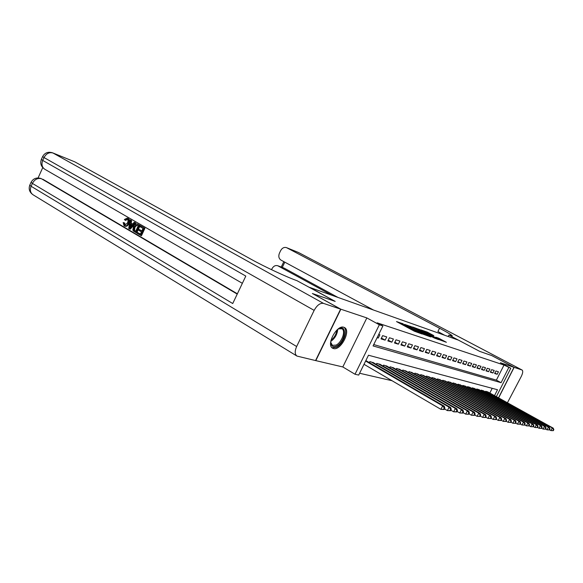 <?xml version="1.0" encoding="UTF-8"?>
<svg xmlns="http://www.w3.org/2000/svg" width="583" height="583" viewBox="0 0 583 583"><rect width="100%" height="100%" fill="white"/><g stroke="black" fill="none" stroke-linecap="round" stroke-linejoin="round"><path stroke-width="0.87" d="M403.305 323.886L396.513 321.576L414.396 331.217L422.034 334.001L404.106 324.891L402.314 323.747L403.305 323.886M343.853 327.267C336.836 324.44 325.81 345.085 332.66 348.226L333.461 348.547C340.603 351.002 351.279 330.743 344.517 327.551L343.853 327.267M433.854 335.633L427.193 332.077L420.919 329.912L438.802 339.539L446.389 342.287L438.482 338.104L435.785 337.2L440.843 340.093L436.536 338.184L423.637 331.144L433.854 335.633M373.732 344.568L496.373 380.131L504.018 365.053L510.788 368.23L496.359 396.651M312.59 293.628L335.181 301.396L309.733 287.419L458.427 340.137L479.751 351.396L491.556 355.484L514.017 367.312L500.425 362.75L510.788 368.23M312.612 293.592L340.858 309.209L315.811 360.622L342.811 366.955L355.018 374.25L379.344 324.782L382.893 325.955L373.062 345.93L501.089 382.688L508.762 367.56M342.811 366.955L366.845 317.924L340.858 309.209M366.845 317.924L379.344 324.782M504.018 365.053L377.201 322.836L382.893 325.955M412.188 327.027L404.515 324.359L422.223 333.884L430.312 336.806L412.188 327.027L411.897 327.61M412.728 327.034L420.554 329.942L438.489 339.598L434.226 337.98L425.605 333.454L423.673 332.813L430.954 336.916L412.691 327.099M498.509 397.839L514.017 367.312M377.114 337.695L378.265 338.045L379.868 334.773L378.731 334.416M386.733 336.916L382.637 335.633L381.034 338.891L385.144 340.137L386.733 336.916M393.416 339L389.429 337.754L387.841 340.96L391.842 342.185L393.416 339M399.931 341.033L396.039 339.816L394.48 342.986L398.378 344.174L399.931 341.033M406.285 343.015L402.489 341.827L400.944 344.954L404.748 346.113L406.285 343.015M412.48 344.947L408.778 343.788L407.247 346.878L410.957 348.007L412.48 344.947M418.521 346.827L414.914 345.704L413.398 348.751L417.02 349.858L418.521 346.827M424.424 348.67L420.897 347.57L419.403 350.58L422.93 351.658L424.424 348.67M430.181 350.463L426.741 349.392L425.262 352.365L428.709 353.422L430.181 350.463M435.8 352.219L432.44 351.17L430.975 354.114L434.342 355.134L435.8 352.219M441.295 353.932L438.015 352.912L436.565 355.812L439.852 356.818L441.295 353.932M446.658 355.608L443.452 354.61L442.016 357.474L445.23 358.458L446.658 355.608M451.898 357.241L448.772 356.264L447.35 359.099L450.491 360.061L451.898 357.241M457.028 358.844L453.968 357.889L452.561 360.688L455.629 361.628L457.028 358.844M462.035 360.403L459.047 359.471L457.655 362.24L460.657 363.158L462.035 360.403M466.939 361.934L464.01 361.023L462.632 363.763L465.569 364.652L466.939 361.934M471.734 363.428L468.87 362.539L467.508 365.242L470.379 366.124L471.734 363.428M476.428 364.892L473.622 364.018L472.274 366.7L475.087 367.552L476.428 364.892M481.019 366.328L478.271 365.468L476.938 368.121L479.685 368.959L481.019 366.328M485.515 367.727L482.826 366.889L481.5 369.513L484.196 370.336L485.515 367.727M489.917 369.097L487.286 368.281L485.974 370.875L488.612 371.677L489.917 369.097M494.224 370.445L491.651 369.644L490.347 372.209L492.934 372.996L494.224 370.445M494.639 373.514L497.168 374.286L498.45 371.765L495.922 370.977L494.639 373.514M359.609 373.258L392.038 380.721M489.829 393.037L492.22 388.322M366.867 361.176L365.854 360.564M369.345 362.611L369.848 361.584L373.885 362.961M376.29 364.36L376.786 363.362L380.714 364.703M383.067 366.066L383.548 365.096L387.374 366.401M389.67 367.72L390.136 366.78L393.875 368.055M396.112 369.345L396.564 368.427L400.208 369.673M402.387 370.919L402.831 370.037L406.387 371.247M408.515 372.464L408.945 371.604L412.421 372.785M414.498 373.973L414.914 373.135L418.31 374.286M420.343 375.445L420.744 374.629L424.06 375.751M426.042 376.88L426.435 376.086L429.671 377.179M431.617 378.28L431.996 377.514L435.158 378.578M437.061 379.657L437.432 378.906L440.522 379.948M442.752 380.269L442.38 380.998L442.745 380.269L445.769 381.289M447.584 382.31L447.941 381.595L450.892 382.594M452.67 383.592L453.02 382.9L455.906 383.876M457.648 384.846L457.983 384.175L460.81 385.123M462.516 386.077L462.844 385.421L465.613 386.347M467.275 387.28L467.602 386.638L470.306 387.549M471.939 388.46L472.259 387.833L474.912 388.723M476.508 389.612L476.814 388.999L479.408 389.874M480.975 390.741L481.281 390.144L483.824 390.996M485.355 391.849L485.654 391.266L488.146 392.097M494.522 395.631L497.51 389.735L368.485 355.229L358.705 375.08L355.018 374.25M496.373 380.131L501.089 382.688M378.265 338.045L377.23 337.462M385.144 340.137L381.435 338.074M391.842 342.185L388.234 340.173M398.378 344.174L394.859 342.221M404.748 346.113L401.308 344.21M410.957 348.007L407.604 346.156M417.02 349.858L413.748 348.051M422.93 351.658L419.738 349.902M428.709 353.422L425.59 351.702M434.342 355.134L431.296 353.466M439.852 356.818L436.878 355.185M445.23 358.458L442.322 356.869M450.491 360.061L447.649 358.509M455.629 361.628L452.853 360.112M460.657 363.158L457.939 361.679M465.569 364.652L462.909 363.209M470.379 366.124L467.777 364.71M475.087 367.552L472.536 366.175M479.685 368.959L477.193 367.611M484.196 370.336L481.755 369.017M488.612 371.677L486.215 370.387M492.934 372.996L490.587 371.735M497.168 374.286L494.872 373.054M500.753 387.994L504.361 380.888M406.081 324.979L424.227 334.409L406.081 324.979M419.789 330.24L415.402 328.295L416.911 329.242L424.38 332.747L419.789 330.24M444.195 409.485L444.887 408.1L444.239 407.976L443.546 409.353L444.195 409.485L440.916 409.346L442.65 405.899L444.275 406.22L365.847 360.578M364.011 364.309L440.916 409.346L443.546 409.353M365.621 361.037L442.65 405.899L444.239 407.976M444.275 406.22L444.887 408.1M337.309 329.679L339.007 328.63C347.811 324.126 345.1 342.25 336.508 346.076C333.031 347.504 331.122 346.273 330.772 342.374L330.853 340.887M330.772 342.359L332.397 345.325L336.034 345.107C341.776 342.607 346.069 330.707 341.893 328.783L338.534 328.87M332.019 347.745L336.325 347.351C343.263 344.298 348.627 330.014 343.81 327.252M127.386 219.244L125.731 220.44L124.376 219.514L127.211 218.093L128.318 218.523C129.769 219.623 129.958 221.351 128.887 223.719C127.961 225.723 126.744 226.568 125.243 226.277L124.084 225.825L123.137 222.553L124.711 223.012L125.17 225.198M127.211 218.093L128.318 218.523M134.214 222.218L135.737 222.932L130.293 229.17L129.528 228.908L128.726 228.434L130.133 219.857L130.891 220.294L130.41 222.91L132.574 224.171L134.214 222.218L134.972 222.662L129.528 228.908M130.133 219.857L131.649 220.571L131.175 223.18L132.676 224.054M137.464 232.479L140.372 234.184L141.443 231.881L138.725 230.292L139.126 229.432L141.837 231.014L143.039 228.427L139.993 226.656L140.386 225.796L141.152 226.066L144.934 228.252L141.465 235.736L137.071 233.338L137.464 232.479L140.437 234.038M139.126 229.432L141.902 230.875M42.748 167.598L38.084 177.953M52.674 152.863L74.806 161.855L52.98 153.008L323.485 303.379C320.147 302.861 317.035 305.193 314.15 310.375L44.024 157.556L42.727 160.434L245.8 276.08L232.734 303.539L32.4 183.412C34.645 179.375 37.64 177.808 41.4 178.719L237.223 294.094M237.368 293.796L42.865 179.258M137.02 223.901L140.16 225.49L136.714 232.945L133.347 231.014L132.851 230.045L133.456 226.547C134.338 224.513 135.526 223.632 137.02 223.901L139.395 225.22L135.948 232.683M323.485 303.379L340.618 309.128L312.364 293.504L335.108 301.367L297.002 280.7C286.872 277.144 264.434 266.693 251.36 259.413L74.806 161.855M314.15 310.375L296.645 346.513C294.641 351.17 294.75 354.355 296.973 356.075L315.563 360.564L340.618 309.128M140.386 225.796L144.934 228.252M144.169 227.982L140.7 235.474M138.273 225.665L135.766 224.878L134.17 226.976L133.813 230.139L135.628 231.393L138.273 225.665M137.559 224.156L138.317 224.426M139.395 225.22L140.16 225.49M137.158 225.016L134.928 227.246L134.578 230.402L135.693 231.254M135.766 224.878L136.524 225.147M134.17 226.976L134.928 227.246M133.813 230.139L134.578 230.402M134.586 230.788L135.351 231.05M130.497 226.649L131.962 224.9L130.235 223.894L129.521 227.815L130.497 226.649M134.972 222.662L135.737 222.932M130.41 222.91L131.175 223.18M130.891 220.294L131.649 220.571M130.971 224.317L130.556 226.576M123.946 222.742L124.784 225.125L127.407 223.041C128.26 221.351 128.202 220.046 127.232 219.142L124.973 220.17M124.507 224.994L125.061 225.191M127.553 218.246C129.003 219.346 129.193 221.081 128.122 223.449L128.887 223.719M128.122 223.449C127.196 225.453 125.979 226.306 124.478 226.007M491.666 355.543L479.794 351.411L448.917 335.108L452.291 335.895C451.759 334.999 447.511 332.441 439.553 328.229L286.493 247.629C284.096 246.981 282.136 247.994 280.62 250.675L279.468 253.095C278.266 256.207 278.769 258.539 280.97 260.098L373.506 310.032M448.21 336.515L448.917 335.108M507.429 402.78L521.319 376.356C522.856 373.084 523.126 370.985 522.135 370.052L514.133 367.348L491.673 355.521M498.618 397.897L514.133 367.348M332.062 295.341L277.69 265.717C275.351 265.127 273.449 266.132 271.984 268.741L271.532 269.696M277.69 265.717L283.834 267.991L278.178 265.935M337.929 297.417L284.315 268.209M444.676 335.261L437.906 331.545L439.553 328.229M450.593 410.724L451.278 409.361L450.644 409.237L449.959 410.6L450.593 410.724L447.365 410.592L449.078 407.189L450.659 407.51L372.821 362.349M444.479 408.909L447.365 410.592L449.959 410.6M371.079 361.897L449.078 407.189L450.644 409.237M450.659 407.51L451.278 409.361M456.81 411.933L457.487 410.592L456.875 410.468L456.197 411.809L456.81 411.933L453.632 411.802L455.33 408.45L456.868 408.756L379.679 364.105M450.863 410.192L453.632 411.802L456.197 411.809M377.981 363.668L455.33 408.45L456.875 410.468M456.868 408.756L457.487 410.592M462.866 413.107L463.536 411.78L462.938 411.664L462.268 412.99L462.866 413.107L459.739 412.983L461.415 409.667L462.909 409.973L386.369 365.818M457.065 411.43L459.739 412.983L462.268 412.99M384.707 365.395L461.415 409.667L462.938 411.664M462.909 409.973L463.536 411.78M468.761 414.251L469.424 412.946L468.841 412.83L468.178 414.134L468.761 414.251L465.686 414.127L467.333 410.862L468.79 411.153L392.884 367.487M463.106 412.64L465.686 414.127L468.178 414.134M391.273 367.071L467.333 410.862L468.841 412.83M468.79 411.153L469.424 412.946M474.504 415.366L475.152 414.076L474.591 413.966L473.935 415.256L474.504 415.366L471.472 415.249L473.105 412.021L474.518 412.305L399.246 369.119M468.987 413.813L471.472 415.249L473.935 415.256M397.672 368.711L473.105 412.021L474.591 413.966M474.518 412.305L475.152 414.076M480.093 416.451L480.742 415.176L480.188 415.067L479.539 416.342L480.093 416.451L477.105 416.335L478.723 413.15L480.1 413.427L405.447 370.708M474.708 414.958L477.105 416.335L479.539 416.342M403.91 370.314L478.723 413.15L480.188 415.067M480.1 413.427L480.742 415.176M485.544 417.508L486.186 416.255L485.646 416.145L485.005 417.406L485.544 417.508L482.6 417.392L484.196 414.251L485.544 414.528L411.503 372.26M480.29 416.065L482.6 417.392L485.005 417.406M410.002 371.874L484.196 414.251L485.646 416.145M485.544 414.528L486.186 416.255M490.857 418.543L491.491 417.297L490.966 417.195L490.332 418.441L490.857 418.543L487.956 418.426L489.531 415.329L490.85 415.592L417.413 373.776M485.726 417.151L487.956 418.426L490.332 418.441M415.949 373.397L489.531 415.329L490.966 417.195M490.85 415.592L491.491 417.297M496.038 419.549L496.665 418.324L496.148 418.222L495.528 419.447L496.038 419.549L493.182 419.439L494.741 416.371L496.016 416.634L423.178 375.255M491.024 418.208L493.182 419.439L495.528 419.447M421.749 374.884L494.741 416.371L496.148 418.222M496.016 416.634L496.665 418.324M501.096 420.525L501.708 419.315L501.212 419.221L500.593 420.43L501.096 420.525L498.276 420.423L499.813 417.392L501.067 417.647L428.818 376.698M496.199 419.235L498.276 420.423L500.593 420.43M427.419 376.341L499.813 417.392L501.212 419.221M501.067 417.647L501.708 419.315M506.022 421.48L506.634 420.292L506.146 420.19L505.534 421.385L506.022 421.48L503.246 421.378L504.769 418.39L505.986 418.638L434.328 378.112M501.242 420.241L503.246 421.378L505.534 421.385M432.958 377.762L504.769 418.39L506.146 420.19M505.986 418.638L506.634 420.292M510.839 422.42L511.437 421.239L510.963 421.145L510.365 422.325L510.839 422.42L508.099 422.318L509.6 419.366L510.795 419.607L439.706 379.489M506.161 421.218L508.099 422.318L510.365 422.325M438.372 379.147L509.6 419.366L510.963 421.145M510.795 419.607L511.437 421.239M515.54 423.331L516.13 422.165L515.671 422.07L515.073 423.236L515.54 423.331L512.829 423.229L514.323 420.314L515.481 420.547L444.967 380.837M510.963 422.172L512.829 423.229L515.073 423.236M443.663 380.502L514.323 420.314L515.671 422.07M515.481 420.547L516.13 422.165M520.123 424.22L520.714 423.069L520.262 422.981L519.672 424.132L520.123 424.22L517.456 424.125L518.928 421.239L520.065 421.473L450.112 382.156M515.656 423.105L517.456 424.125L519.672 424.132M448.837 381.829L518.928 421.239L520.262 422.981M520.065 421.473L520.714 423.069M524.613 425.094L525.196 423.95L524.751 423.863L524.168 425.007L524.613 425.094L521.974 424.992L523.432 422.15L524.547 422.369L455.141 383.446M520.233 424.016L521.974 424.992L524.168 425.007M453.895 383.126L523.432 422.15L524.751 423.863M524.547 422.369L525.196 423.95M528.992 425.94L529.568 424.818L529.138 424.73L528.555 425.86L528.992 425.94L526.391 425.845L527.834 423.032L528.919 423.251L460.06 384.707M524.707 424.898L526.391 425.845L528.555 425.86M458.843 384.394L527.834 423.032L529.138 424.73M528.919 423.251L529.568 424.818M533.27 426.771L533.846 425.663L533.423 425.575L532.847 426.69L533.27 426.771L530.705 426.683L532.133 423.899L533.197 424.111L464.877 385.939M529.08 425.765L530.705 426.683L532.847 426.69M463.682 385.633L532.133 423.899L533.423 425.575M533.197 424.111L533.846 425.663M537.46 427.587L538.022 426.486L537.606 426.406L537.045 427.507L537.46 427.587L534.924 427.492L536.338 424.745L537.373 424.949L469.592 387.148M533.35 426.618L534.924 427.492L537.045 427.507M468.426 386.85L536.338 424.745L537.606 426.406M537.373 424.949L538.022 426.486M541.549 428.381L542.11 427.295L541.709 427.215L541.148 428.301L541.549 428.381L539.049 428.294L540.448 425.568L541.461 425.772L474.205 388.329M537.533 427.441L539.049 428.294L541.148 428.301M473.061 388.038L540.448 425.568L541.709 427.215M541.461 425.772L542.11 427.295M545.557 429.154L546.111 428.082L545.717 428.002L545.163 429.081L545.557 429.154L543.086 429.073L544.471 426.377L545.462 426.581L478.723 389.488M541.622 428.25L543.086 429.073L545.163 429.081M477.601 389.204L544.471 426.377L545.717 428.002M545.462 426.581L546.111 428.082M549.477 429.919L550.024 428.855L549.638 428.775L549.084 429.839L549.477 429.919L547.036 429.831L548.406 427.171L549.375 427.368L483.147 390.625M545.615 429.044L547.036 429.831L549.084 429.839M482.054 390.34L548.406 427.171L549.638 428.775M549.375 427.368L550.024 428.855M553.311 430.662L553.85 429.605L553.471 429.533L552.924 430.589L553.311 430.662L550.899 430.575L552.254 427.944L553.201 428.133L487.483 391.732M549.529 429.817L550.899 430.575L552.924 430.589M486.404 391.455L552.254 427.944L553.471 429.533M553.201 428.133L553.85 429.605M401.723 324.388L402.226 323.376M410.818 329.286L411.321 328.273M403.808 325.503L404.106 324.891M405.28 326.298L405.579 325.686M410.104 328.899L410.541 328.003M412.99 330.452L413.296 329.832M414.477 331.261L414.79 330.641M410.417 326.844L410.672 326.32M418.827 329.738L419.075 329.249M420.277 330.495L420.554 329.942M438.248 338.57L438.482 338.104M439.669 339.335L439.939 338.789M426.96 332.55L427.193 332.077M428.381 333.294L428.643 332.755M337.725 329.38C337.236 334.431 334.926 338.439 330.801 341.405M330.969 340.377C334.285 337.695 336.267 334.248 336.923 330.036M40.861 178.464C36.489 177.261 33.224 178.529 31.074 182.275L32.4 183.412L31.11 186.276L296.645 346.513M296.842 355.994L33.056 194.788C30.36 192.856 29.711 190.022 31.11 186.276L29.791 185.132L31.045 182.348M52.98 153.008L52.572 152.819C48.149 151.485 44.84 152.731 42.646 156.536L44.024 157.556C46.276 153.511 49.256 151.995 52.98 153.008M242.353 283.316L44.789 169.252C41.983 167.263 41.291 164.326 42.727 160.434L41.357 159.407L42.625 156.587M129.827 226.124L130.592 226.393M521.989 369.986L298.46 252.497L286.858 247.797M284.796 262.168L282.281 267.415M298.46 252.497L298.095 252.33L298.46 252.497M369.535 362.728L370.074 361.642M376.465 364.462L376.982 363.413M383.22 366.153L383.723 365.14M389.808 367.8L390.289 366.824M396.229 369.411L396.695 368.463M402.489 370.985L402.948 370.067M408.603 372.515L409.047 371.633M414.571 374.009L414.994 373.156M420.394 375.474L420.809 374.643M426.086 376.902L426.486 376.101M431.646 378.301L432.032 377.522M437.075 379.664L437.454 378.914M401.942 324.498L402.314 323.747M411.073 329.424L411.445 328.666M29.762 185.197C28.414 189.096 29.514 192.295 33.056 194.788M41.335 159.458C39.957 163.466 41.109 166.731 44.789 169.252M522.135 370.052L298.649 252.585M298.095 252.33L286.493 247.629M283.834 261.643L281.254 267.036"/></g></svg>
